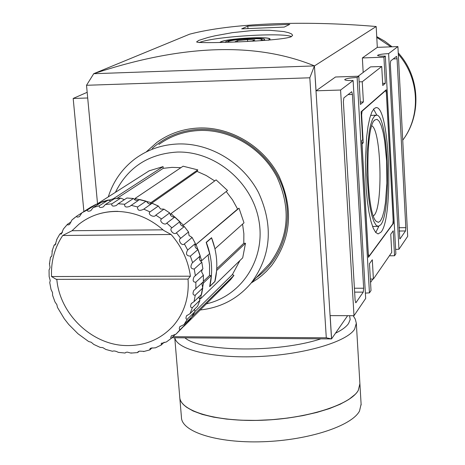 <?xml version="1.0" encoding="UTF-8"?>
<svg xmlns="http://www.w3.org/2000/svg" width="465" height="465" viewBox="0 0 465 465"><rect width="100%" height="100%" fill="white"/><g stroke="black" fill="none" stroke-linecap="round" stroke-linejoin="round"><path stroke-width="0.7" d="M198.77 40.391L196.759 41.763C192.783 44.14 281.308 41.373 291.328 36.677L292.613 35.299L291.636 33.974L288.643 32.69L283.836 31.579L269.624 30.266L260.888 30.213L251.466 30.62L232.285 32.666L215.08 35.788L208.07 37.456L198.77 40.391M291.462 36.607C282.319 32.166 211.406 36.805 199.154 42.629M347.622 315.683L331.539 338.915L314.433 65.908L93.663 73.714L189.598 34.189C230.588 23.401 302.331 20.175 376.179 26.517L314.497 65.902C255.581 41.809 181.972 44.413 93.663 73.714L93.674 73.796M284.231 27.08L241.701 28.853L247.799 26.116L289.771 24.354L284.231 27.08M247.799 26.116L247.95 28.307M395.634 249.42L398.947 249.252L407.689 236.33L397.912 46.576L377.313 47.354L376.179 26.517M87.705 97.993L73.179 98.446L83.898 211.534M340.583 90.036L353.993 315.706L365.682 298.431L353.115 80.538L340.583 90.036L316.055 90.809L314.433 65.908L309.818 77.795L326.291 337.793L331.539 338.915L171.98 337.735M370.547 282.453L372.901 279.029M87.176 92.308L73.179 98.446M331.603 338.915L330.144 315.619L353.993 315.706M146.155 151.979L157.013 142.319C169.585 133.298 183.849 128.514 199.811 127.962C231.436 127.108 263.667 146.585 278.913 176.026C293.793 208.698 291.363 238.539 271.63 265.55L266.445 271.304L262.19 275.233L257.645 278.814L251.181 283.011M309.818 77.795L86.519 85.281L97.545 203.914M326.291 337.793L173.038 336.683M93.727 73.708L86.519 85.281M377.313 47.354L362.363 57.956L363.177 72.447M370.349 279.035L373.395 279.029L391.733 252.396L390.751 234.215L393.21 230.814L394.547 255.762L395.866 253.809L385.34 56.108L383.927 57.172L385.328 83.299L382.753 85.49L381.73 66.478L362.252 81.747L363.392 101.945L360.416 104.474L358.811 76.219L335.521 76.998L316.055 90.809M383.927 57.172L362.363 57.956M385.328 83.299L382.637 83.386M368.437 257.337L393.39 223.403L386.258 89.751L361.084 111.763L362.677 139.733L361.782 140.593L368.437 257.337M358.811 76.219L357.137 77.486L369.443 292.869L371.006 290.555L369.477 263.678L372.302 259.766L373.395 279.029M394.547 255.762L389.397 255.791M400.034 238.876L405.503 230.96L405.811 227.652L397.075 58.799L396.535 56.364L390.676 60.95L390.333 64.187L399.801 238.882M397.912 46.576L388.618 53.62L398.947 249.252M385.34 56.108C380.492 56.236 377.9 56.003 377.563 55.411C378.434 54.562 382.114 53.963 388.618 53.62M369.443 292.869L365.374 293.095M355.132 300.466L355.94 302.686L363.235 292.125L363.653 288.224L352.441 94.465L351.732 91.715L343.85 97.883L343.379 101.701L355.132 300.466M353.115 80.538C347.861 80.654 345.059 80.352 344.71 79.631C345.716 78.579 349.86 77.864 357.137 77.486M363.392 101.945L360.282 102.038M381.73 66.478L370.547 66.873L358.166 76.243M362.252 81.747L359.131 81.846M392.884 223.409L393.39 223.403M369.047 256.18L392.838 223.851L393.175 220.404L386.374 92.965L385.712 90.53L362.055 111.24L361.636 114.872L363.223 142.79L362.037 143.947L368.303 253.948L369.047 256.18L368.373 256.186M385.351 90.541L385.712 90.53M361.671 111.251L362.055 111.24M361.264 114.884L361.636 114.872M361.91 142.819L363.223 142.79M374.203 108.461L371.895 111.949L369.797 118.034L368.018 126.503L366.641 137.006L365.351 162.175L366.193 188.93L367.379 201.339L369.001 212.319L370.983 221.381L373.226 228.152L375.627 232.378L378.074 233.93L381.015 232.14C393.82 217.841 389.786 106.706 376.319 107.618L374.203 108.461M375.755 232.529L378.812 226.327M376.859 115.215L373.581 109.112M372.523 226.35L373.407 226.455M376.063 115.169L370.564 115.425M380.614 224.891C391.943 212.598 388.391 114.221 376.522 115.151L374.616 115.936L372.581 119.057L370.745 124.469L369.187 131.955L367.199 151.84L367.007 175.195L368.658 197.735L370.082 207.384L371.826 215.353L373.796 221.317L375.912 225.043L378.068 226.409L380.614 224.891M380.399 220.974L378.4 222.346L376.33 221.381C366.048 213.912 364.752 126.178 374.837 119.97L377.063 119.313L379.208 121.295L381.242 125.684L383.079 132.223L384.631 140.575L386.624 161.006L386.892 183.204L385.38 203.147L384.026 211.093L382.34 217.143L380.399 220.974M373.453 215.952L374.191 215.214C383.154 206.076 381.224 130.496 371.861 125.812M268.677 40.182L270.02 39.223C271.368 36.014 227.211 38.386 220.683 41.856L219.835 42.414M268.2 40.211L269.566 39.252C270.897 36.101 227.513 38.432 221.113 41.838L220.27 42.396M262.894 40.548L264.492 39.752C267.381 37.031 231.181 38.822 225.909 41.647L225.194 42.21M260.191 40.699L261.464 40.234L261.865 39.502C260.371 37.63 232.407 39.345 228.373 41.548L227.745 42.112M234.965 41.827L237.574 40.595L247.537 39.618L254.872 39.909L252.472 41.083M237.656 41.716L237.574 40.595M247.659 41.298L247.537 39.618M67.384 224.392L63.368 229.059L61.374 234.011L59.863 234.023L62.525 232.268M76.783 216.126L71.895 220.015L69.552 224.45L67.977 224.99L67.396 224.676L67.506 224.235L71.058 221.956M152.125 203.257L143.453 209.355C139.308 211.209 137.361 210.418 137.594 206.972L146.103 201.153L139.634 199.502L129.822 206.35C125.963 207.686 124.271 206.989 124.742 204.257L133.432 198.485L126.899 197.997L118.151 203.763L116.32 205.507C112.879 206.623 111.391 206.071 111.85 203.85L120.702 198.09L114.309 198.77L105.386 204.53L103.178 206.972C100.167 207.948 98.882 207.541 99.318 205.745L108.322 199.973L102.23 201.798L93.192 207.576L90.768 210.709C88.176 211.587 87.095 211.308 87.53 209.872L96.644 204.065L91.111 206.948L81.921 212.79L79.451 216.597C77.271 217.393 76.405 217.219 76.847 216.086L81.695 212.999M96.644 204.065L98.022 204.49M108.31 199.973L110.809 201.019M120.702 198.09L124.3 199.694M133.432 198.485L135.106 200.066L138.07 200.555M146.103 201.153L148.504 203.629L150.05 203.972L151.596 203.612M163.942 209.169L155.792 215.115C154.2 218.225 147.12 214.33 149.997 211.918L158.321 206.018L160.576 209.006L163.976 209.14L169.702 212.935L170.364 214.981L171.184 216.01L172.881 216.94L174.811 216.969L179.874 221.689L180.048 223.386L180.763 224.851L182.286 226.077L184.285 226.513L188.528 231.994L189.028 235.505L192.097 237.464L195.381 243.532L194.916 245.45L195.265 247.02L196.218 248.351L197.997 249.478L200.223 255.936L199.491 257.314L199.473 259.203L200.171 260.667L201.81 262.167L202.88 268.846L201.81 262.167M174.782 217.016L166.801 223.09C164.877 226.124 158.466 221.078 161.558 218.945L169.62 212.941M184.262 226.571L176.427 232.796C174.189 235.703 168.65 229.664 171.899 227.838L179.804 221.695M192.074 237.534L184.367 243.927C181.832 246.648 177.345 239.806 180.699 238.313L188.47 232.006M197.974 249.554L190.365 256.128C186.372 255.919 185.477 253.89 187.68 250.042L195.335 243.555M201.781 262.243L194.242 269.014C190.731 268.921 190.046 266.922 192.19 263.027L200.188 255.965M202.292 269.386L201.578 271.833L203.385 275.204L195.881 282.168C193.051 282.296 192.44 280.529 194.056 276.861L202.88 268.846M201.81 283.226L202.74 288.033L195.248 295.182C192.923 295.339 192.434 293.775 193.783 290.486L203.368 281.749L203.414 275.135M199.2 296.664L199.142 298.059L199.915 300.28L192.365 307.644C190.47 307.824 190.104 306.47 191.278 303.575L194.05 301.628L201.56 294.386L202.775 287.975M194.539 309.266L194.94 311.672L187.343 319.17C185.808 319.391 185.558 318.246 186.587 315.752L190.063 313.66L197.613 306.255L199.915 300.28M199.142 298.059L200.514 298.821L242.695 257.848L245.497 243.276L243.788 243.294L243.863 233.715L242.561 224.118M98.609 204.112L98.115 203.356L149.172 170.818L163.07 166.604L163.215 168.336L116.918 198.421M180.914 167.662L171.986 167.377L163.215 168.336M135.106 200.066L134.972 198.514L183.088 166.203L197.794 169.876L197.061 171.399L150.718 203.908M214.714 180.914L206.193 175.503L197.061 171.399M170.364 214.981L171.015 213.627L216.103 179.879L227.536 190.505L182.286 226.077M194.916 245.45L239.022 208.198L237.603 209.087L232.564 199.909L226.234 191.534M239.022 208.198L243.991 222.834L214.964 248.798L211.546 237.725L206.175 242.364L209.639 253.559L201.694 260.662L200.171 260.667M190.882 317.769L233.93 275.408L232.401 274.565L239.952 260.51M233.93 275.408L230.675 279.546L184.053 326.151M52.254 250.937L51.871 255.651L51.272 256.756L50.516 257.151L51.528 256.401M97.179 204.147L98.202 203.49M113.245 199.444L113.193 198.84L163.07 166.604M98.115 203.356L113.193 198.84M150.364 203.961L151.003 202.601L197.794 169.876M134.972 198.514L151.003 202.601M171.015 213.627L183.541 225.287M237.603 209.087L194.916 245.386M196.178 244.666L201.694 260.662M214.813 281.517L216.649 270.52L245.497 243.276M243.788 243.294L216.754 268.724M200.514 298.821L203.467 282.964L211.36 275.513L209.663 286.626L214.958 281.517M203.467 282.964L202.083 282.97M203.391 281.296L209.529 275.518L211.36 275.513M209.529 275.518L209.558 265.242L208.105 254.93M209.727 286.347L209.808 286.347C213.092 271.781 211.941 257.151 206.355 242.457L206.21 242.457M206.355 242.457L211.616 237.911C217.132 252.449 218.259 266.927 214.999 281.342L209.808 286.347M56.806 279.221L56.242 279.355L51.534 276.541C50.906 261.318 54.638 247.636 62.734 235.476L72.017 230.733L79.05 224.13C90.227 215.411 103.271 211.186 118.18 211.465C135.083 212.203 150.253 218.527 163.703 230.448L171.097 234.488C181.763 246.712 188.203 260.615 190.418 276.204L188.04 279.093C189.255 297.228 184.384 312.736 173.439 325.61C160.628 339.555 144.499 346.193 125.05 345.536C91.274 344.379 59.712 313.73 56.817 279.355M79.05 224.13C90.204 215.458 103.16 211.197 117.918 211.348M56.881 239.37L55.143 244.974L54.149 245.113L55.969 243.852M49.743 263.3L49.453 264.027L50.028 267.416L49.36 269.497M49.04 269.781L49.151 276.594L50.237 280.581L49.743 282.586L51.016 289.457L52.516 292.566L52.586 295.258L54.992 301.948L56.864 304.651L57.468 307.412L64.246 318.711L68.698 324.425L78.01 333.777L88.617 341.508L91.221 342.263L93.802 344.437L100.219 347.401L102.794 347.605L105.817 349.448L112.495 351.284C113.774 350.627 115.727 350.994 118.36 352.371L125.097 353.028L125.922 352.342L127.352 352.127L130.758 353.051L131.595 352.9M125.939 352.336L125.097 353.028M139.204 351.209L137.669 352.569L138 351.784L139.581 351.139L143.987 351.366M152.072 347.814L149.846 349.895L149.933 348.843L150.893 348.14L155.49 347.814L161.14 345.082M164.18 342.217L161.25 345.053L161.239 343.449L166.435 341.938L171.527 338.171L171.044 338.165L170.736 337.526L171.323 335.98L176.061 334.097L187.36 322.588L176.101 334.056M175.334 334.405L171.533 338.165L166.435 341.938M187.982 320.647L188.023 321.803L180.35 329.423C179.124 329.679 178.961 328.761 179.862 326.657L184.012 324.582L191.632 317.025L194.922 311.69M188.04 279.093L56.242 279.355M163.017 229.832L72.017 230.733M188.023 321.803L187.36 322.588L188.023 321.803M232.401 274.565L194.975 311.486M191.098 317.886L187.581 322.367M115.396 192.341C127.945 167.272 148.567 153.839 177.264 152.061C214.981 150.945 252.123 181.92 258.866 220.311C266.003 258.668 241.812 296.025 206.158 303.907M108.275 196.881C113.315 181.118 122.376 168.33 135.46 158.513C148.143 149.329 162.581 144.47 178.775 143.947C210.651 143.162 243.207 162.948 258.604 192.731C273.623 225.781 271.165 255.86 251.222 282.97C237.842 298.757 220.782 307.766 200.043 309.986M158.861 144.499C171.073 135.664 184.954 130.979 200.502 130.45C231.111 129.63 262.283 148.527 276.977 177.043C291.305 208.686 288.864 237.551 269.659 263.626L262.196 271.45M174.759 337.753L179.717 396.75C179.502 410.775 215.254 421.865 261.057 420.244C306.824 418.756 350.436 404.823 358.277 390.35L359.898 383.724M186.18 406.974L193.056 410.967L202.24 414.391L213.493 417.134L226.513 419.093L240.905 420.197L256.227 420.401L271.99 419.686L287.684 418.082L302.802 415.64L316.868 412.438L329.441 408.596L340.165 404.242L348.738 399.511L354.952 394.564M179.746 397.348C180.356 411.24 216.423 422.028 261.952 420.267C307.435 418.64 350.482 404.783 358.277 390.402L359.898 383.776M179.816 397.947L181.437 417.21C181.269 431.735 216.957 443.314 262.632 441.75C308.266 440.332 351.72 426.021 359.509 411.048L361.107 404.195M152.154 148.521C165.633 136.437 181.716 130.031 200.409 129.305C234.953 128.299 269.77 152.392 282.238 186.192C294.833 219.962 283.54 258.494 256.32 277.617M398.947 227.722L405.811 227.652M399.121 231.024L405.503 230.96M393.227 58.939L397.075 58.799M354.638 292.125L363.235 292.125M355.58 302.686L355.94 302.686M348.012 94.598L352.441 94.465M354.411 288.23L363.653 288.224M81.921 212.79L87.53 209.872M93.192 207.576L99.318 205.745M102.23 201.798L108.275 199.991M105.386 204.53L111.85 203.85M114.262 198.788L120.633 198.107M118.151 203.763L124.742 204.257M126.846 198.014L133.345 198.503M131.072 205.303L137.594 206.972M139.587 199.526L146.016 201.165M143.755 209.128L149.997 211.918M152.084 203.281L158.234 206.024M155.792 215.115L161.558 218.945M166.801 223.09L171.899 227.838M176.427 232.796L180.699 238.313M184.367 243.927L187.68 250.042M190.365 256.128L192.615 262.638M194.242 269.014L195.364 275.71M195.881 282.168L195.841 288.846M203.385 275.204L203.339 281.79M195.248 295.182L194.05 301.628M202.74 288.033L201.56 294.386M192.365 307.644L190.063 313.66M199.886 300.32L197.613 306.255M180.35 329.423L176.061 334.097M187.343 319.17L184.012 324.582M190.418 276.204L51.534 276.541M171.097 234.488L62.734 235.476M184.901 337.828C201.38 352.028 278.587 352.935 320.897 338.84M335.567 333.167C341.99 330.022 346.32 326.802 348.564 323.506L350.18 319.519L349.581 315.694M174.805 337.753C176.95 349.883 213.824 358.689 259.144 356.516C304.435 354.458 346.768 341.874 354.638 329.156L356.318 323.251M376.766 37.374L390.885 46.843M398.307 54.248C419.459 78.062 421.174 115.808 402.737 140.174M376.319 107.618L375.79 107.63M378.068 226.409L373.04 226.461M374.273 120.598L374.918 119.889M269.566 39.252L269.601 39.728M261.905 39.537L263.027 40.502M93.953 205.385L96.65 204.065M152.131 203.252L158.321 206.018M163.976 209.134L169.702 212.935M174.811 216.969L179.874 221.683M184.285 226.513L188.528 231.994M192.097 237.464L195.381 243.532M197.997 249.478L200.223 255.93M200.2 255.965L192.19 263.027M194.759 276.222L194.056 276.861M194.324 289.974L193.795 290.474M191.725 303.139L191.272 303.575M187 315.34L186.587 315.747M74.888 217.544L71.895 220.015M67.431 224.316L63.362 229.059M59.811 234.104L56.666 239.591M54.12 245.177L51.993 251.274M50.505 257.192L49.47 263.736M131.072 353.092L137.669 352.569M143.58 351.563L149.846 349.895M155.49 347.814L161.25 345.053M194.94 311.672L191.644 317.014M180.24 326.285L179.862 326.657M171.678 335.631L171.323 335.98M150.236 348.547L149.939 348.837M161.564 343.129L161.239 343.449M269.659 263.626L251.222 282.97M359.939 384.462L356.324 323.268L355.295 319.159L353.208 315.706M359.945 384.52L361.154 404.963M376.726 36.613L384.735 41.193L392.071 46.796M398.238 52.888C419.912 76.446 421.929 114.942 402.737 140.186"/></g></svg>
